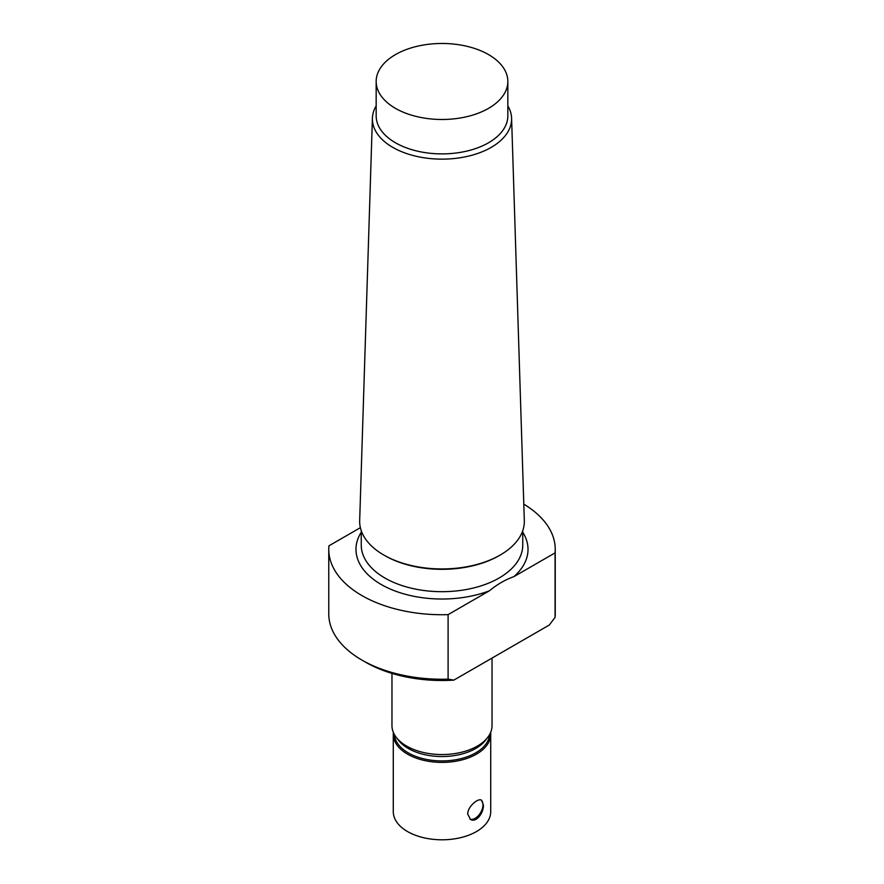 <?xml version="1.0" encoding="UTF-8"?>
<svg xmlns="http://www.w3.org/2000/svg" width="884" height="884" viewBox="0 0 884 884"><rect width="100%" height="100%" fill="white"/><g stroke="black" fill="none" stroke-linecap="round" stroke-linejoin="round"><path stroke-width="1.33" d="M470.023 819.092A11.061 6.387 120 0 0 480.642 812.562A11.061 6.387 120 0 0 481.117 800.031M483.371 805.026C483.924 812.661 476.089 823.203 470.476 819.38L467.724 814.053C467.559 806.639 478.189 797.711 481.537 800.219L483.371 805.026M360.385 527.671L328.925 545.826A113.24 65.372 180 0 0 328.76 549.351L328.76 613.861A113.24 65.372 180 0 0 361.932 660.083A113.24 65.372 180 0 0 448.1 679.144L448.1 614.634L489.36 590.821C497.515 584.191 505.659 579.484 513.814 576.699L555.075 552.876L555.075 617.386L549.318 625.01L453.857 680.116A107.97 62.333 180 0 1 365.656 662.238L361.932 660.083M523.803 504.145A113.24 65.372 180 0 1 555.24 549.351L555.24 613.861A113.24 65.372 180 0 1 555.075 617.386M555.24 549.351A113.24 65.372 180 0 1 555.075 552.876M522.753 532.245A86.024 49.67 180 0 1 513.814 576.699M453.857 680.116L448.1 679.144M488.554 54.598A65.836 38.012 180 0 1 507.836 81.483A65.836 38.012 180 0 1 442 119.484A65.836 38.012 180 0 1 376.164 81.483A65.836 38.012 180 0 1 416.806 46.366A65.836 38.012 180 0 1 488.554 54.598M507.836 81.483L507.836 115.881A65.836 38.012 180 0 1 442 153.893A65.836 38.012 180 0 1 376.164 115.881L376.164 81.483M507.836 105.914A69.604 40.189 180 0 1 511.593 118.224A69.604 40.189 180 0 1 442 159.142A69.604 40.189 180 0 1 372.407 118.224A69.604 40.189 180 0 1 376.164 105.914M511.593 118.224L524.322 520.532A82.334 47.537 180 0 1 500.222 555.019A82.334 47.537 180 0 1 383.778 555.019A82.334 47.537 180 0 1 359.678 520.532L372.407 118.224M500.222 555.019L499.106 555.66A80.753 46.62 180 0 1 384.894 555.66L383.778 555.019M522.753 530.665L522.753 545.052A80.753 46.62 180 0 1 442 591.683A80.753 46.62 180 0 1 361.247 545.052L361.247 530.665M489.36 590.821A86.024 49.67 180 0 1 388.595 588.291A86.024 49.67 180 0 1 361.247 532.245M448.1 614.634A113.24 65.372 180 0 1 328.76 549.351M492.034 658.072L492.034 725.665A50.034 28.885 180 0 1 487.67 737.455A50.034 28.885 180 0 1 442 754.549A50.034 28.885 180 0 1 396.33 737.455A50.034 28.885 180 0 1 391.966 725.665L391.966 673.398M487.67 737.455L485.515 740.251A47.67 27.514 180 0 1 442 756.538A47.67 27.514 180 0 1 398.485 740.251L396.33 737.455M489.626 734.527A47.67 27.514 180 0 1 442 760.925A47.67 27.514 180 0 1 394.374 734.527M490.62 732.482A48.719 28.122 180 0 1 490.719 734.273A48.719 28.122 180 0 1 442 762.395A48.719 28.122 180 0 1 393.281 734.273A48.719 28.122 180 0 1 393.38 732.482M490.719 734.273L490.719 811.678A48.719 28.122 180 0 1 442 839.8A48.719 28.122 180 0 1 393.281 811.678L393.281 734.273"/></g></svg>
